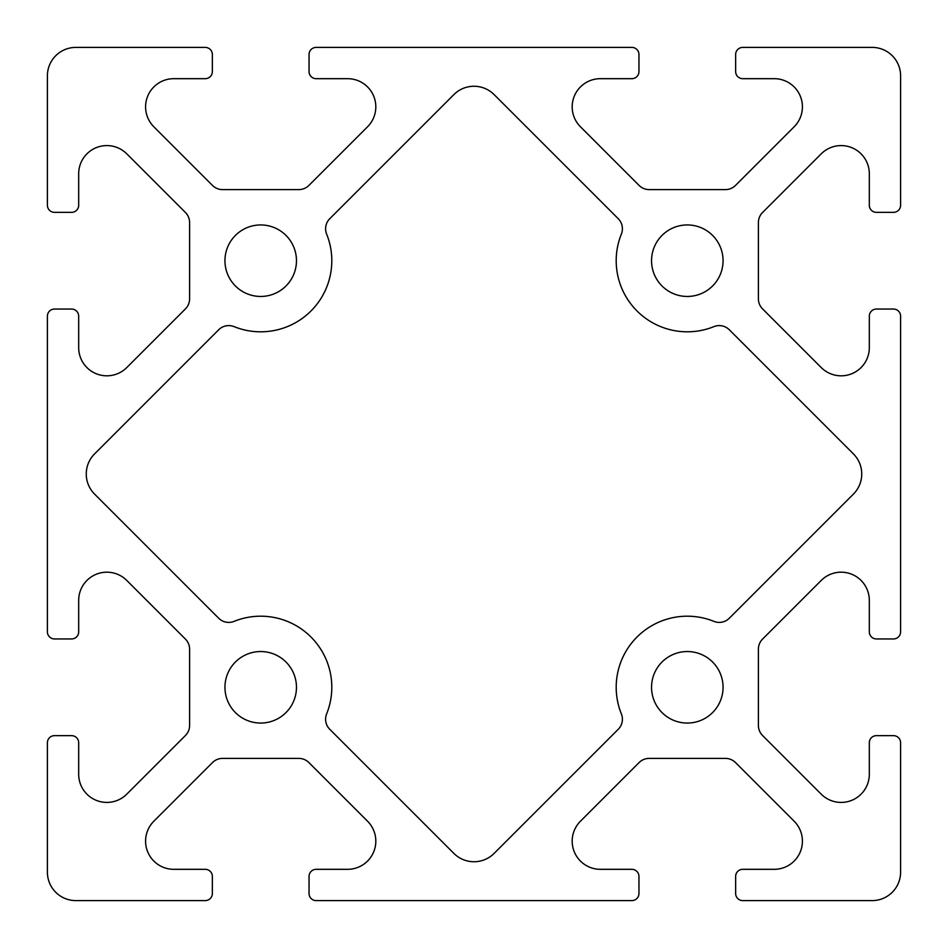 <?xml version="1.0" encoding="UTF-8"?>
<svg xmlns="http://www.w3.org/2000/svg" width="948" height="948" viewBox="0 0 948 948"><rect width="100%" height="100%" fill="white"/><g stroke="black" fill="none" stroke-linecap="round" stroke-linejoin="round"><path stroke-width="1.42" d="M723.063 260.7A35.763 35.763 0 0 1 669.418 291.664A35.763 35.763 0 0 1 669.418 229.736A35.763 35.763 0 0 1 723.063 260.7M723.063 687.3A35.763 35.763 0 0 1 669.418 718.264A35.763 35.763 0 0 1 669.418 656.336A35.763 35.763 0 0 1 723.063 687.3M296.463 687.3A35.763 35.763 0 0 1 242.818 718.264A35.763 35.763 0 0 1 242.818 656.336A35.763 35.763 0 0 1 296.463 687.3M296.463 260.7A35.763 35.763 0 0 1 242.818 291.664A35.763 35.763 0 0 1 242.818 229.736A35.763 35.763 0 0 1 296.463 260.7M234.085 621.367A14.22 14.22 0 0 1 218.704 618.238L94.587 494.109A28.44 28.44 0 0 1 94.587 453.891L218.704 329.762A14.22 14.22 0 0 1 234.085 326.633A71.1 71.1 0 0 0 326.633 234.085A14.22 14.22 0 0 1 329.762 218.704L453.891 94.587A28.44 28.44 0 0 1 494.109 94.587L618.238 218.704A14.22 14.22 0 0 1 621.367 234.085A71.1 71.1 0 0 0 713.915 326.633A14.22 14.22 0 0 1 729.296 329.762L853.413 453.891A28.44 28.44 0 0 1 853.413 494.109L729.296 618.238A14.22 14.22 0 0 1 713.915 621.367A71.1 71.1 0 0 0 621.367 713.915A14.22 14.22 0 0 1 618.238 729.296L494.109 853.413A28.44 28.44 0 0 1 453.891 853.413L329.762 729.296A14.22 14.22 0 0 1 326.633 713.915A71.1 71.1 0 0 0 234.085 621.367M173.768 78.684L205.242 78.684A7.11 7.11 0 0 0 212.352 71.574L212.352 54.51A7.11 7.11 0 0 0 205.242 47.4L75.84 47.4A28.44 28.44 0 0 0 47.4 75.84L47.4 205.242A7.11 7.11 0 0 0 54.51 212.352L71.574 212.352A7.11 7.11 0 0 0 78.684 205.242L78.684 173.768A28.167 28.167 0 0 1 126.783 153.849L185.441 212.506A14.22 14.22 0 0 1 189.6 222.567L189.6 298.833A14.22 14.22 0 0 1 185.441 308.894L126.783 367.551A28.167 28.167 0 0 1 78.684 347.632L78.684 316.158A7.11 7.11 0 0 0 71.574 309.048L54.51 309.048A7.11 7.11 0 0 0 47.4 316.158L47.4 631.842A7.11 7.11 0 0 0 54.51 638.952L71.574 638.952A7.11 7.11 0 0 0 78.684 631.842L78.684 600.368A28.167 28.167 0 0 1 126.783 580.449L185.441 639.106A14.22 14.22 0 0 1 189.6 649.167L189.6 725.433A14.22 14.22 0 0 1 185.441 735.494L126.783 794.151A28.167 28.167 0 0 1 78.684 774.232L78.684 742.758A7.11 7.11 0 0 0 71.574 735.648L54.51 735.648A7.11 7.11 0 0 0 47.4 742.758L47.4 872.16A28.44 28.44 0 0 0 75.84 900.6L205.242 900.6A7.11 7.11 0 0 0 212.352 893.49L212.352 876.426A7.11 7.11 0 0 0 205.242 869.316L173.768 869.316A28.167 28.167 0 0 1 153.849 821.217L212.506 762.559A14.22 14.22 0 0 1 222.567 758.4L298.833 758.4A14.22 14.22 0 0 1 308.894 762.559L367.551 821.217A28.167 28.167 0 0 1 347.632 869.316L316.158 869.316A7.11 7.11 0 0 0 309.048 876.426L309.048 893.49A7.11 7.11 0 0 0 316.158 900.6L631.842 900.6A7.11 7.11 0 0 0 638.952 893.49L638.952 876.426A7.11 7.11 0 0 0 631.842 869.316L600.368 869.316A28.167 28.167 0 0 1 580.449 821.217L639.106 762.559A14.22 14.22 0 0 1 649.167 758.4L725.433 758.4A14.22 14.22 0 0 1 735.494 762.559L794.151 821.217A28.167 28.167 0 0 1 774.232 869.316L742.758 869.316A7.11 7.11 0 0 0 735.648 876.426L735.648 893.49A7.11 7.11 0 0 0 742.758 900.6L872.16 900.6A28.44 28.44 0 0 0 900.6 872.16L900.6 742.758A7.11 7.11 0 0 0 893.49 735.648L876.426 735.648A7.11 7.11 0 0 0 869.316 742.758L869.316 774.232A28.167 28.167 0 0 1 821.217 794.151L762.559 735.494A14.22 14.22 0 0 1 758.4 725.433L758.4 649.167A14.22 14.22 0 0 1 762.559 639.106L821.217 580.449A28.167 28.167 0 0 1 869.316 600.368L869.316 631.842A7.11 7.11 0 0 0 876.426 638.952L893.49 638.952A7.11 7.11 0 0 0 900.6 631.842L900.6 316.158A7.11 7.11 0 0 0 893.49 309.048L876.426 309.048A7.11 7.11 0 0 0 869.316 316.158L869.316 347.632A28.167 28.167 0 0 1 821.217 367.551L762.559 308.894A14.22 14.22 0 0 1 758.4 298.833L758.4 222.567A14.22 14.22 0 0 1 762.559 212.506L821.217 153.849A28.167 28.167 0 0 1 869.316 173.768L869.316 205.242A7.11 7.11 0 0 0 876.426 212.352L893.49 212.352A7.11 7.11 0 0 0 900.6 205.242L900.6 75.84A28.44 28.44 0 0 0 872.16 47.4L742.758 47.4A7.11 7.11 0 0 0 735.648 54.51L735.648 71.574A7.11 7.11 0 0 0 742.758 78.684L774.232 78.684A28.167 28.167 0 0 1 794.151 126.783L735.494 185.441A14.22 14.22 0 0 1 725.433 189.6L649.167 189.6A14.22 14.22 0 0 1 639.106 185.441L580.449 126.783A28.167 28.167 0 0 1 600.368 78.684L631.842 78.684A7.11 7.11 0 0 0 638.952 71.574L638.952 54.51A7.11 7.11 0 0 0 631.842 47.4L316.158 47.4A7.11 7.11 0 0 0 309.048 54.51L309.048 71.574A7.11 7.11 0 0 0 316.158 78.684L347.632 78.684A28.167 28.167 0 0 1 367.551 126.783L308.894 185.441A14.22 14.22 0 0 1 298.833 189.6L222.567 189.6A14.22 14.22 0 0 1 212.506 185.441L153.849 126.783A28.167 28.167 0 0 1 173.768 78.684"/></g></svg>
